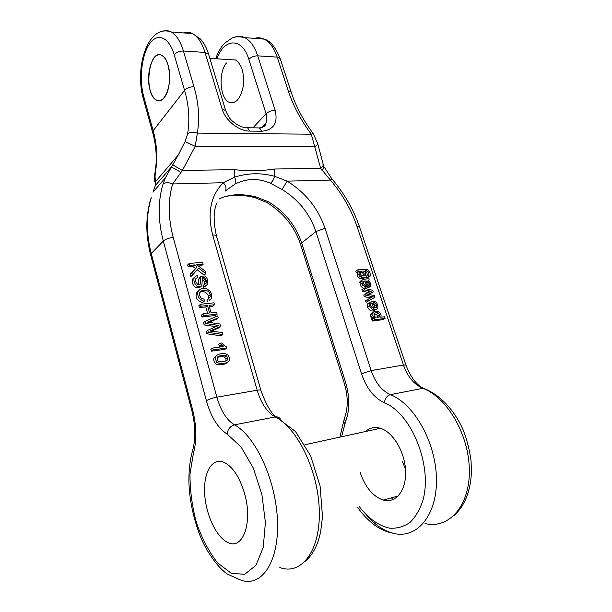 <?xml version="1.0" encoding="UTF-8"?>
<svg xmlns="http://www.w3.org/2000/svg" width="612" height="612" viewBox="0 0 612 612"><rect width="100%" height="100%" fill="white"/><g stroke="black" fill="none" stroke-linecap="round" stroke-linejoin="round"><path stroke-width="0.92" d="M244.593 493.632C239.675 477.222 232.881 466.803 224.214 462.389C212.333 457.065 203.429 472.082 204.645 493.341C205.67 514.524 216.526 537.818 228.299 542.676C242.995 550.058 252.932 522.181 244.593 493.632C239.675 477.222 232.881 466.803 224.214 462.389C212.333 457.065 203.429 472.082 204.645 493.341C205.67 514.524 216.526 537.818 228.299 542.676C242.995 550.058 252.932 522.181 244.593 493.632M216.166 355.863L214.062 357.653C213.351 359.68 213.802 361.6 215.416 363.421C217.314 365.976 225.874 364.599 226.96 362.595M205.257 321.269L217.658 315.891L218.216 317.896L207.453 322.142L219.938 324.016L220.626 326.479L209.931 331.069L222.317 332.484L222.883 334.512L208.332 332.408L207.751 330.289L218.668 325.446L205.884 323.526L205.257 321.269L203.536 322.646L204.156 324.903L215.929 326.655M208.715 322.333L216.472 319.265L218.216 317.896M211.316 331.23L218.874 327.833L220.626 326.479M207.751 330.289L206.014 331.643L206.604 333.762L221.116 335.843L222.883 334.512M195.718 278.965L197.944 277.32L195.802 278.766L195.748 281.681L197.791 284.618L200.208 284.152L200.461 277.856L198.785 279.347L198.724 284.894M199.742 277.55L198.785 279.347M205.808 280.87L203.1 277.488M200.461 277.856L201.249 276.203L204.783 275.997L206.596 277.664L207.782 280.227L207.759 284.251L205.311 285.965L204.775 284.06L203.092 285.529L203.62 287.426L206.037 285.789M202.197 278.942L204.607 281.918L204.768 284.067M204.775 284.06L206.336 282.943L206.298 280.434C204.944 277.443 203.643 276.655 202.388 278.077L201.891 285.299L201.386 286.049L197.485 286.339C194.394 283.777 193.308 280.854 194.211 277.573L192.55 279.072C191.64 282.346 192.734 285.253 195.809 287.808L199.711 287.518L201.157 286.248M200.552 304.256L213.986 302.818L214.521 304.738L209.013 305.342L211.094 312.793L216.61 312.166L217.153 314.101L203.704 315.647L203.161 313.696L209.572 312.969L207.491 305.503L201.096 306.199L200.552 304.256L198.862 305.679L199.397 307.614L205.785 306.918L207.529 313.199M209.35 306.528L212.8 306.153L214.521 304.738M203.161 313.696L201.455 315.096L201.991 317.047L215.416 315.486L217.153 314.101M211.408 351.189L224.887 349.299L226.669 348.006L213.167 349.888L211.408 351.189L210.895 349.345L212.655 348.044L223.196 346.591L221.582 345.007L219.807 346.315L220.404 346.973M221.582 345.007L220.19 343.202L218.423 344.51L219.807 346.315M196.23 293.423C195.458 297.922 197.546 301.012 202.48 302.695L204.178 301.265C199.229 299.574 197.141 296.468 197.905 291.962L196.429 292.888L198.112 291.427C200.132 288.596 203.1 287.762 207.017 288.925L210.015 291.082L211.767 294.418L211.637 298.365L209.61 300.339M198.464 290.807L196.429 292.888M209.488 300.393L208.539 298.511L206.833 299.949L207.774 301.823M199.742 292.368C203.306 290.708 206.229 291.886 208.524 295.917L208.34 298.687M191.847 272.745L197.148 266.97L194.501 264.927L189.789 265.302L189.269 263.412L187.632 264.95L188.152 266.84L192.857 266.457L195.488 268.484L190.194 274.26L190.845 276.601L192.497 275.102L191.847 272.745L190.194 274.26M198.426 266.006L201.486 265.761L203.153 264.239L196.75 264.751L205.051 271.001L205.793 273.648L204.11 275.14L197.171 269.785M369.77 302.489L367.797 303.72L367.613 307.163C369.732 311.194 372.364 312.066 375.493 309.764L375.569 309.718M374.039 305.388L374.582 307.04M366.435 276.517L366.726 278.062L369.113 276.662M367.062 275.545L366.925 276.142L368.898 274.788C369.067 272.761 368.348 271.399 366.726 270.711L365.831 271.33M366.726 270.711L365.127 270.749C367.078 272.516 367.644 274.268 366.848 276.004C365.846 277.374 364.285 277.772 362.159 277.175L360.261 275.981L359.068 273.992L359.32 271.307L358.326 271.399L357.806 269.831L355.863 271.185L356.383 272.753L357.37 272.654L357.125 275.339L358.311 277.328L360.2 278.514C362.319 279.103 363.88 278.712 364.882 277.343M366.121 302.282L374.965 297.225L366.121 302.282L365.571 300.622L373.083 296.583L371.346 296.323L369.357 297.616L370.558 297.792M371.346 296.323L366.282 295.451L365.724 293.76L363.742 295.06L364.293 296.743L369.357 297.616M365.724 293.76L371.147 291.289L364.446 289.912L363.903 288.252L361.929 289.568L362.472 291.22L368.523 292.467M368.493 294.517L373.221 291.978L368.156 294.464M365.372 287.518L366.32 288.16L369.579 287.02M360.981 280.801L360.001 281.466L360.154 284.542L361.134 286.615L363.666 288.413M372.318 321.07L383.058 319.632L385.101 318.401L374.345 319.839L372.318 321.07L371.79 319.456L375.064 318.049L373.664 317.039L371.645 318.286L372.524 319.005M373.029 312.472L370.987 313.772L370.627 314.644L370.796 316.802L371.645 318.286M226.486 62.967C218.071 72.507 219.899 98.8 229.194 102.326C235.85 104.094 240.516 98.8 243.209 86.453C244.471 73.302 241.924 64.474 235.566 59.976L209.855 58.415M360.124 472.288C365.15 487.175 372.861 496.447 383.25 500.096C395.719 503.73 406.422 490.572 405.603 471.209C404.96 451.893 392.942 431.934 380.396 428.278C374.712 426.641 369.763 427.719 365.548 431.521M313.168 133.515L317.704 143.537L323.779 166.426L331.857 178.842L330.419 180.089L320.642 168.308L311.294 134.204C300.829 120.159 293.117 105.616 288.153 90.584L277.205 57.107C274.084 47.935 269.708 41.937 264.078 39.114C260.926 37.638 257.728 37.393 254.5 38.38M317.704 143.537C317.88 144.501 316.985 145.457 315.035 146.406L195.213 146.337L182.368 170.465L172.63 183.967C168.422 182.238 165.202 182.33 162.976 184.235L165.385 177.794L178.314 154.958L185.054 141.601L187.563 134.074C189.942 119.967 188.947 105.402 184.579 90.377L153.153 130.7L143.759 96.711C139.031 79.828 141.471 55.715 149.359 44.133C157.162 32.306 169.004 36.682 174.19 54.705L184.579 90.377C186.821 88.021 189.942 86.797 193.958 86.713C198.648 102.648 199.78 118.116 197.355 133.11L195.213 146.337L185.054 141.601M359.305 506.675C368.279 518.387 379.035 526.091 389.951 528.217C397.165 528.577 403.821 526.672 409.941 522.495C415.51 517.033 419.824 509.681 422.884 500.455C432.852 465.587 411.195 413.039 384.382 402.811C374.039 397.907 366.427 388.23 361.547 373.779L315.891 231.558C309.71 213.611 298.427 199.581 282.033 189.46L270.435 183.263C258.402 177.97 246.529 178.276 234.824 184.181L225.063 191.196C226.738 188.886 226.142 186.063 223.273 182.728L234.618 177.113L234.618 169.654C248.074 171.268 261.393 171.054 274.581 169.027L320.642 168.308C322.539 166.984 323.335 165.737 323.037 164.552M150.085 90.002C145.105 74.052 153 49.985 161.874 55.485C170.641 59.173 172.37 87.906 164.429 97.254C161.889 100.467 159.235 101.401 156.458 100.054C153.704 98.517 151.577 95.166 150.085 90.002M153 192.222L155.586 184.572L155.777 181.359L155.02 177.113L155.31 172.492C157.812 158.936 157.1 145.006 153.153 130.7L152.64 132.475L143.285 98.586L143.759 96.711M234.824 184.181C235.995 182.598 235.926 180.242 234.618 177.113C247.768 172.966 261.072 172.683 274.528 176.279L287.127 181.152C305.434 192.528 318.064 208.241 325.026 228.284L315.891 231.558L301.662 242.987C295.695 225.369 284.656 211.653 268.546 201.822L256.007 196.888C242.314 193.629 230.617 194.042 220.917 198.127L219.119 199.007M402.489 461.754L405.488 469.121M270.435 183.263C272.378 181.695 273.748 179.362 274.528 176.279L274.581 169.027M234.648 37.133C238.045 35.863 241.411 36.032 244.746 37.63L264.078 39.114C270.122 40.491 275.492 47.025 280.197 58.698L291.128 92.029C295.787 106.174 303.116 119.975 313.099 133.431L311.294 134.204L197.355 133.11C193.132 131.649 189.873 131.978 187.563 134.074M323.779 166.426C324.092 167.451 323.396 168.667 321.713 170.075M282.033 189.46L287.127 181.152L330.419 180.089C342.414 194.149 351.265 209.572 356.98 226.356L403.453 365.035L371.186 370.597C375.309 382.645 381.704 390.655 390.38 394.641L422.884 388.337C414.087 384.527 407.607 376.762 403.453 365.035L405.94 365.096C410.629 377.038 416.405 384.764 423.274 388.283L422.884 388.337C446.882 397.073 469.09 434.589 469.35 470.314C469.871 506.124 448.65 529.457 425.065 523.535M234.618 169.654L182.368 170.465L172.599 164.743M180.693 172.469C176.325 169.333 173.112 167.634 171.054 167.374L155.318 185.581L154.239 188.58M268.546 201.822L266.648 202.388L255.043 197.714M256.007 196.888L254.309 197.523M154.744 174.168L154.928 173.104M152.64 132.475C156.473 146.498 157.238 160.023 154.943 173.058L155.31 172.492M178.314 154.958L155.777 181.359L154.392 181.106L155.02 177.113M154.507 187.83L155.586 184.572M150.651 199.29L151.065 197.944M205.884 323.526L204.156 324.903M214.384 329.325L212.639 330.671M208.332 332.408L206.604 333.762M216.9 325.179L215.156 326.533M369.097 293.852L367.812 294.403L374.383 295.489L374.965 297.225M368.11 300.997L367.567 299.329M366.282 295.451L364.293 296.743M369.48 290.96L367.498 292.268M364.446 289.912L362.472 291.22M363.903 288.252L372.647 290.272L373.221 291.978M195.052 276.425L197.416 275.415L197.944 277.32M201.249 276.203L199.573 277.695M205.311 285.965L203.62 287.426M206.298 280.434L204.607 281.918M197.485 286.339L195.809 287.808M201.096 306.199L199.397 307.614M203.704 315.647L201.991 317.047M207.491 305.503L205.785 306.918M213.167 349.888L212.655 348.044M220.19 343.202L221.781 342.988L224.091 345.451L226.341 346.82L226.669 348.006M366.098 280.877L365.678 280.908L367.636 284.741L368.217 285.314L369.327 285.169L369.265 283.509L368.439 281.956L367.299 281.015L365.792 281.084M369.426 284.924L368.615 285.467M369.265 283.509L367.575 284.641M368.439 281.956L366.802 283.05M367.299 281.015L366.183 281.765M368.302 286.852L366.481 285.085L364.477 281.046L363.268 281.597L363.429 283.371L364.27 284.909L365.624 285.536L365.93 287.143L363.1 285.291L362.12 283.218L361.96 280.135C363.268 279.416 365.196 278.988 367.751 278.827L368.661 278.307L369.181 279.875L368.37 280.495C370.405 282.568 371.193 284.427 370.734 286.072L366.32 288.16M367.284 286.141L365.915 287.051M366.481 285.085L365.647 285.643M365.838 283.738L364.201 284.832M364.477 281.046L363.207 281.903M365.93 287.143L364.171 288.313M363.1 285.291L361.134 286.615M362.12 283.218L360.154 284.542M361.73 281.268L359.772 282.591M365.624 274.972L365.716 273.182L364.492 271.529C362.893 270.726 361.524 270.864 360.376 271.927L360.238 273.732L361.485 275.362C363.237 276.142 364.607 276.02 365.609 274.995L364.522 275.721M365.716 273.182L363.757 274.528L363.857 275.851M360.177 272.386L362.534 272.875L363.757 274.528M357.806 269.831L367.169 269.395C369.365 270.695 370.39 272.753 370.252 275.568L366.726 278.062M368.692 276.723L368.393 275.14L366.565 276.387M368.393 275.14L368.898 274.788M362.159 277.175L360.2 278.514M360.261 275.981L358.311 277.328M359.068 273.992L357.125 275.339M359.32 271.307L357.37 272.654M358.326 271.399L356.383 272.753M379.708 314.889L378.438 313.199C376.824 312.418 375.431 312.571 374.253 313.65L374.077 315.547L375.408 317.207L379.562 316.809L379.708 314.889L377.68 316.129L377.711 317.704M378.438 313.199L376.411 314.446L377.68 316.129M374.085 313.987L376.411 314.446M373.664 317.039L372.815 315.555L372.999 312.518C374.169 311.156 375.768 310.781 377.78 311.386L379.723 312.709C381.092 314.392 381.429 315.891 380.718 317.2L384.558 316.794L385.101 318.401M374.345 319.839L373.81 318.217M372.815 315.555L370.796 316.802M372.639 313.398L370.627 314.644M208.539 298.511L210.168 297.027L210.23 294.479C208.447 288.52 200.575 289.973 199.68 292.482L199.558 295.458L201.149 298.059L204.087 299.283L204.178 301.265M197.905 291.962L198.112 291.427M210.23 294.479L208.524 295.917M189.789 265.302L188.152 266.84M189.269 263.412L202.626 262.364L203.153 264.239M205.793 273.648L198.64 268.117L192.497 275.102M197.148 266.97L195.488 268.484M194.501 264.927L192.857 266.457M372.019 307.599L373.741 308.295L371.928 302.825L370.841 303.613L370.834 305.748L372.019 307.599M371.928 302.825L370.918 303.468M374.131 302.588L373.833 300.989L376.097 302.213C377.864 304.378 378.338 306.474 377.512 308.509C374.376 310.804 371.744 309.932 369.617 305.885L369.793 302.443L372.609 301.096L374.949 308.142L376.303 307.308L376.395 304.944L375.554 303.453L374.131 302.588L373.282 303.124M375.554 303.453L373.771 304.585M373.833 300.989L372.792 301.655M369.617 305.885L367.613 307.163M376.395 304.944L374.391 306.207M217.428 357.385C220.343 356.544 222.714 356.452 224.528 357.102L226.027 359.014L225.813 361.011M226.325 355.824C224.382 354.692 217.252 355.97 217.382 357.469L217.237 359.328C216.067 362.38 226.042 362.35 227.672 359.642L227.825 357.752L226.325 355.824L224.528 357.102M227.825 357.752L226.027 359.014M216.074 355.97C218.193 354.034 221.23 353.269 225.178 353.69L227.855 354.983L229.355 357.553L229.186 360.743C228.789 363.138 219.501 364.913 217.191 362.159C215.577 360.338 215.118 358.41 215.837 356.375L214.307 357.255M168.086 65.239C166.594 60.236 164.521 56.985 161.874 55.485C148.678 47.698 143.307 94.424 156.458 100.054C164.972 105.593 173.288 81.664 168.086 65.239M193.025 448.948L192.566 450.547L193.392 453.301L190.003 474.086C189.911 490.021 192.069 506.269 196.475 522.832C202.059 538.751 209.128 552.123 217.681 562.963L231.229 573.245L244.593 574.339L255.87 565.473L263.244 547.38L265.401 522.48L261.898 494.565L253.299 468.05L241.074 446.959L227.182 434.122C217.918 428.155 210.987 417.017 206.382 400.699C208.96 399.223 212.463 398.052 216.885 397.18L257.17 390.242L212.693 235.069C207.124 213.014 210.65 195.565 223.273 182.728L172.63 183.967C167.902 200.262 168.093 218.086 173.211 237.456L216.885 397.18C220.787 410.79 226.639 420.016 234.427 424.85L275.232 416.948C267.169 412.343 261.148 403.438 257.17 390.242C259.45 389.867 260.697 389.905 260.903 390.349C265.662 403.736 270.665 412.572 275.897 416.856L275.232 416.948C297.202 427.612 318.378 470.704 319.296 510.783C320.451 550.968 301.341 575.647 279.829 567.531M325.026 228.284L371.186 370.597L361.547 373.779M252.924 127.831L266.075 113.786L248.824 59.333C242.23 37.102 224.076 38.013 216.9 58.844M206.382 400.699L163.312 241.074L151.248 253.529C146.1 233.348 146.1 214.736 151.256 197.699M193.392 453.301C196.911 440.609 196.643 426.067 192.596 409.688L151.248 253.529L150.659 254.929C145.419 234.572 145.557 215.569 151.08 197.921M341.611 436.746L345.528 421.706C349.842 410.094 349.865 397.012 345.612 382.454L301.662 242.987L300.676 244.624C294.701 226.838 283.509 212.846 267.1 202.648M215.722 58.767C217.933 52.257 220.963 47.009 224.795 43.024L232.116 37.975C233.715 37.355 236.745 35.924 244.746 37.63C250.3 40.476 254.623 46.55 257.721 55.845L275.171 110.313C278.131 123.058 273.648 130.027 261.729 131.243L249.903 131.106C238.825 131.259 225.361 120.579 222.087 108.905L205.012 52.425C201.991 42.794 197.821 36.521 192.512 33.599C189.544 32.076 186.553 31.847 183.539 32.91M161.859 31.487C164.965 30.172 168.063 30.325 171.146 31.954C176.348 34.899 180.441 41.256 183.439 51.026L205.012 52.425L208.638 54.391L225.683 110.581L222.087 108.905M174.19 54.705C176.371 52.257 179.446 51.033 183.439 51.026L193.958 86.713M248.824 59.333C251.127 57.023 254.087 55.86 257.721 55.845L277.205 57.107L280.197 58.698M227.182 434.122C227.74 429.249 230.158 426.159 234.427 424.85C255.655 436.088 276.394 480.764 277.511 522.051C278.865 563.445 260.544 588.438 239.774 579.663L227.457 574.133C218.767 568.51 206.504 552.246 199.979 535.469C193.04 517.01 189.345 498.941 188.886 481.254C188.825 469.924 190.049 459.688 192.566 450.547C195.802 439.079 195.557 425.753 191.824 410.591L192.596 409.688M384.382 402.811C384.979 398.443 386.975 395.719 390.38 394.641C414.018 403.775 436.081 442.507 436.463 479.188C437.113 515.954 416.267 539.608 393.057 533.236C383.632 530.696 374.888 524.782 366.817 515.495M344.028 425.906L345.237 421.331M391.542 497.816L392.858 499.675M173.211 237.456C168.904 237.9 165.607 239.108 163.312 241.074C157.95 220.473 157.835 201.524 162.976 184.235M259.863 128.237C262.724 127.403 264.744 125.69 265.929 123.096C267.1 120.365 267.146 117.259 266.075 113.786C268.477 111.598 271.506 110.443 275.171 110.313M261.729 131.243L259.343 127.923L257.461 127.9M245.764 127.701L247.539 127.763L249.903 131.106M291.128 92.029L288.153 90.584M331.857 178.842C344.334 193.43 353.575 209.503 359.581 227.075L356.98 226.356M426.786 390.066L423.274 388.283C439.462 394.113 453.997 409.55 462.963 429.448C466.971 439.714 469.672 450.256 471.064 461.073L471.439 471.691C470.659 491.13 464.86 505.749 454.028 515.556M345.528 421.706L344.319 418.608L344.847 417.262M217.076 202.733C213.366 210.107 213.183 221.253 216.533 236.163C216.212 235.329 214.934 234.97 212.693 235.069M281.199 420.696C280.281 418.065 278.514 416.787 275.897 416.856L295.428 431.452L310.613 455.856L320.084 485.928L322.501 516.735L320.573 532.325L318.416 540.381C315.402 549.339 311.095 556.247 305.503 561.105M158.936 177.656L158.837 178.199M345.612 382.454L344.388 383.548L300.676 244.624M364.492 271.529L362.534 272.875M217.191 362.159L215.416 363.421M304.898 444.763L380.396 428.278M143.285 98.586C134.403 67.511 147.744 23.616 171.146 31.954L192.512 33.599L200.499 39.061C204.133 43.215 206.848 48.325 208.638 54.391M165.355 177.84L153.038 192.084M261.729 127.518L265.929 123.096C265.822 123.746 266.059 127.105 259.343 127.923L247.539 127.763C243.989 127.816 240.264 126.623 236.37 124.182C232.422 120.771 230.41 121.222 225.683 110.581M359.581 227.075L405.94 365.096M344.388 383.548C348.205 396.698 348.182 408.38 344.319 418.608L339.882 437.129M357.569 507.157C362.862 515.419 372.134 523.926 377.596 527.116C382.592 530.214 387.74 532.256 393.057 533.236M216.533 236.163L260.903 390.349M178.253 155.065L165.393 177.778M383.25 500.096L398.244 495.972M234.09 102.479L229.194 102.326M254.301 197.515C246.391 195.465 238.619 195.136 236.691 195.251C234.052 195.06 229.959 195.565 224.428 196.781M154.943 173.058C154.01 178.566 154.247 178.452 154.362 180.9M191.824 410.591L150.659 254.929M199.458 284.81L200.208 284.152M199.053 278.452L200.721 276.961M205.188 283.937L206.336 282.943M192.55 279.072L194.211 277.573M368.883 285.46L369.327 285.169M360.001 281.466L361.96 280.135M364.561 275.714L365.609 274.995M357.286 272.791L359.229 271.437M378.254 317.605L379.562 316.809M370.987 313.772L372.999 312.518M208.455 298.465L210.168 297.027M367.797 303.72L369.793 302.443M374.988 308.134L376.303 307.308M225.874 360.904L227.672 359.642M214.062 357.653L215.837 356.375"/></g></svg>
